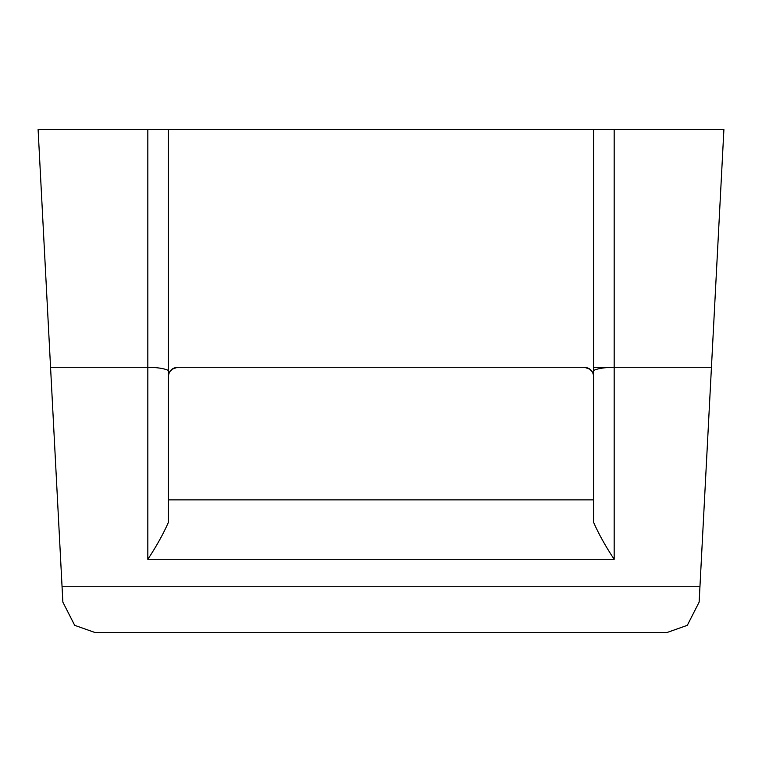 <?xml version="1.0" encoding="UTF-8"?>
<svg xmlns="http://www.w3.org/2000/svg" width="762" height="762" viewBox="0 0 762 762"><rect width="100%" height="100%" fill="white"/><g stroke="black" fill="none" stroke-linecap="round" stroke-linejoin="round"><path stroke-width="1.14" d="M168.402 370.437L168.402 522.341C163.325 533.924 156.467 546.249 147.828 559.308L147.828 367.284C157.134 367.379 163.992 368.427 168.402 370.437L168.402 129.54L38.1 129.54L50.559 367.284L147.828 367.284L147.828 129.54M614.172 129.54L723.9 129.54L711.441 367.284L614.172 367.284C604.866 367.379 598.008 368.427 593.598 370.437L593.598 522.341C598.665 533.924 605.523 546.249 614.172 559.308L614.172 129.54L168.402 129.54M711.441 367.284L699.135 602.132L687.305 625.335L667.169 632.46L94.831 632.46L74.695 625.335L62.865 602.132L50.559 367.284M593.598 499.872L168.402 499.872M593.598 367.284L614.172 367.284M171.793 369.322L177.546 367.284L584.454 367.284L589.026 368.513L592.369 371.856M168.402 376.428C168.954 370.884 172.002 367.836 177.546 367.284L172.974 368.513L169.631 371.856M590.207 369.322L584.454 367.284C589.998 367.836 593.046 370.884 593.598 376.428M667.169 632.46L94.831 632.46M62.065 586.74L699.935 586.74L699.135 602.132M593.598 370.437L593.598 129.54M614.172 559.308L147.828 559.308"/></g></svg>
